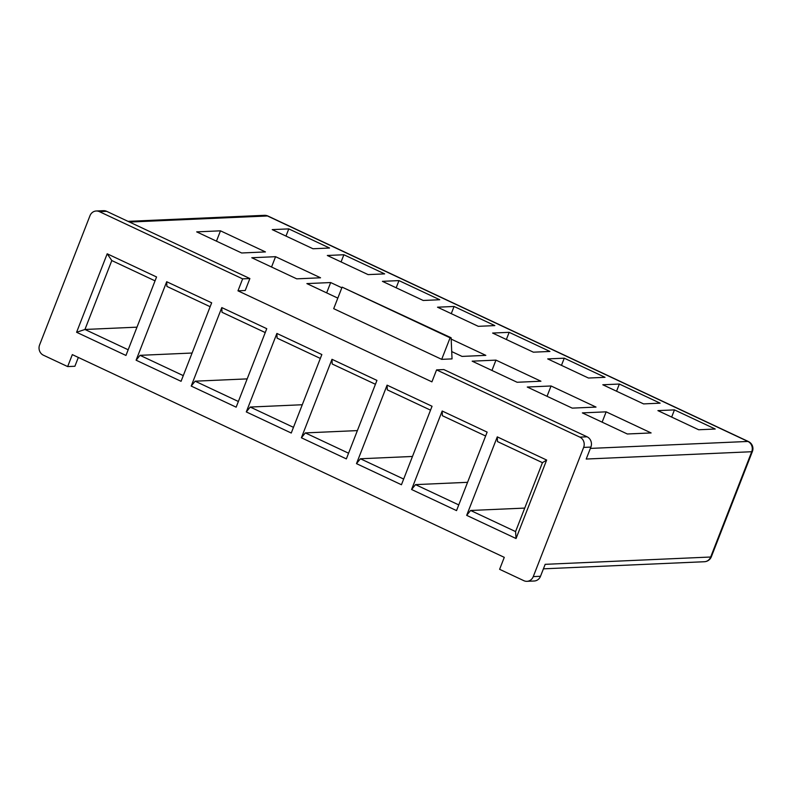 <?xml version="1.0" encoding="UTF-8"?>
<svg xmlns="http://www.w3.org/2000/svg" width="792" height="792" viewBox="0 0 792 792"><rect width="100%" height="100%" fill="white"/><g stroke="black" fill="none" stroke-linecap="round" stroke-linejoin="round"><path stroke-width="1.19" d="M78.339 357.44L74.894 366.26L67.657 366.577L43.412 355.202A7.821 7.178 -92.5 0 1 39.6 344.916L89.981 215.711A7.821 7.178 -92.5 0 1 96.248 210.999A7.821 7.178 -92.5 0 1 99.386 211.632L242.639 278.863L249.876 278.546L106.633 211.315L99.386 211.632M711.355 556.746A7.821 7.821 0 0 1 704.415 561.726A7.821 7.178 87.5 0 0 710.681 557.014L751.727 451.727L586.219 459.043L590.882 447.084L583.645 447.401L533.264 576.606L540.5 576.289L545.173 564.33L710.681 557.014A7.821 1.346 21.3 0 0 711.355 556.746L752.4 451.47A7.821 7.821 0 0 0 748.44 441.55A7.821 2.802 -64.9 0 0 747.915 441.451A7.821 7.178 87.5 0 1 751.727 451.727A7.821 1.346 21.3 0 0 752.4 451.47M540.5 576.289A7.821 7.178 87.5 0 1 534.234 581.001L526.997 581.318A7.821 7.178 -92.5 0 1 523.849 580.684L499.613 569.309L504.276 557.34L72.319 354.618L67.657 366.577M443.817 369.567L436.58 369.884L579.823 437.115L587.07 436.798L443.817 369.567M242.639 278.863L237.976 290.832L431.917 381.853L436.58 369.884M237.976 290.832L245.213 290.506L249.876 278.546M587.07 436.798A7.821 7.178 87.5 0 1 590.882 447.084M96.248 210.999L103.485 210.682A7.821 7.178 87.5 0 1 106.633 211.315M333.699 308.672L441.688 359.35L450.094 337.818L342.104 287.13L333.699 308.672M441.688 359.35L452.034 358.895L451.123 337.768L450.094 337.818M342.104 287.13L451.123 337.768M128.175 349.767L84.942 329.472L76.596 332.274L125.958 355.45L156.559 276.962L107.197 253.796L111.811 260.558L155.044 280.853M183.279 375.626L140.035 355.331L136.105 360.202L181.061 381.308L211.662 302.821L166.696 281.724L166.904 286.417L210.147 306.712M238.372 401.485L195.129 381.19L191.199 386.06L236.155 407.167L266.755 328.68L221.8 307.583L221.998 312.276L265.241 332.571M293.466 427.343L250.232 407.048L246.292 411.919L291.248 433.026L321.849 354.539L276.893 333.442L277.091 338.135L320.334 358.43M348.559 453.202L305.326 432.907L301.386 437.778L346.352 458.885L376.942 380.398L331.987 359.301L332.195 363.993L375.428 384.288M403.663 479.051L360.419 458.766L356.489 463.637L401.445 484.744L432.046 406.256L387.09 385.159L387.288 389.852L430.531 410.147M458.756 504.91L415.513 484.625L411.583 489.496L456.538 510.602L487.139 432.115L442.183 411.018L442.382 415.711L485.625 436.006M515.572 531.581L470.616 510.474L466.676 515.354L516.047 538.52L515.572 531.581L542.441 462.667L546.648 460.043L497.277 436.877L497.485 441.57L542.441 462.667M526.997 581.318A7.821 7.178 -92.5 0 0 533.264 576.606M583.645 447.401A7.821 7.178 -92.5 0 0 579.823 437.115M356.489 463.637L387.09 385.159M246.292 411.919L276.893 333.442M136.105 360.202L166.696 281.724M191.199 386.06L221.8 307.583M301.386 437.778L331.987 359.301M411.583 489.496L442.183 411.018M466.676 515.354L497.277 436.877M546.648 460.043L516.047 538.52M76.596 332.274L107.197 253.796M136.986 327.165L84.942 329.472L111.811 260.558M582.367 412.889L606.157 411.84L651.113 432.937L627.323 433.986L582.367 412.889M596.02 407.078L572.23 408.127L527.264 387.031L551.064 385.981L596.02 407.078M657.904 410.622L674.457 409.89L715.226 429.026L698.673 429.759L657.904 410.622M643.579 403.9L602.811 384.763L619.354 384.041L660.132 403.168L643.579 403.9M605.029 377.309L588.486 378.041L547.708 358.905L564.26 358.182L605.029 377.309M533.382 352.183L492.614 333.056L509.167 332.323L549.935 351.45L533.382 352.183M540.926 381.219L517.126 382.269L472.171 361.172L495.96 360.122L540.926 381.219M451.183 339.105L485.823 355.361L462.033 356.41L451.717 351.569M220.483 230.828L265.439 251.925L241.649 252.985L196.693 231.878L220.483 230.828L216.454 241.154M337.818 298.119L306.88 283.595L330.68 282.546L341.847 287.793M251.787 257.737L275.576 256.687L320.542 277.784L296.743 278.843L251.787 257.737M312.998 248.757L272.23 229.621L288.783 228.888L329.551 248.025L312.998 248.757M343.877 254.747L384.645 273.883L368.092 274.606L327.324 255.479L343.877 254.747L341.075 261.924M398.97 280.606L439.738 299.742L423.195 300.465L382.417 281.338L398.97 280.606L396.168 287.783M454.063 306.464L494.842 325.601L478.289 326.324L437.521 307.197L454.063 306.464L451.272 313.642M302.277 404.742L250.232 407.048M524.73 508.088L470.616 510.474M602.128 422.166L606.157 411.84M357.37 430.601L305.326 432.907M412.474 456.459L360.419 458.766M491.941 370.448L495.96 360.122M467.567 482.318L415.513 484.625M547.034 396.307L551.064 385.981M271.547 267.013L275.576 256.687M140.035 355.331L192.08 353.024M247.183 378.883L195.129 381.19M326.65 292.872L330.68 282.546M674.457 409.89L671.656 417.077M619.354 384.041L616.552 391.218M564.26 358.182L561.459 365.36M509.167 332.323L506.365 339.501M288.783 228.888L285.981 236.075M590.367 448.411L747.915 441.451L267.468 215.969A7.821 2.802 -64.9 0 1 267.993 216.058A7.821 7.821 0 0 0 264.33 215.325A7.821 7.178 -92.5 0 1 267.468 215.969L129.522 222.057M128.017 221.354L264.33 215.325M267.993 216.058L748.44 441.55M704.415 561.726L543.411 568.834"/></g></svg>
